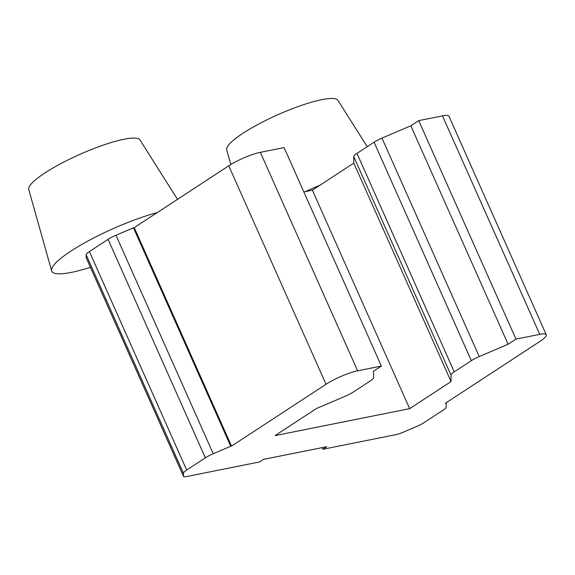 <?xml version="1.0" encoding="UTF-8"?>
<svg xmlns="http://www.w3.org/2000/svg" width="575" height="575" viewBox="0 0 575 575"><rect width="100%" height="100%" fill="white"/><g stroke="black" fill="none" stroke-linecap="round" stroke-linejoin="round"><path stroke-width="0.86" d="M322.115 447.637L322.841 449.276L326.78 446.703L263.436 459.382L259.498 461.955L186.76 476.517A12.183 2.322 156 0 1 183.504 476.323A12.183 2.322 156 0 1 183.468 476.129L183.432 473.225L86.157 254.754A12.183 2.322 -24 0 1 89.413 251.577L108.086 239.358A12.183 2.322 -24 0 1 115.978 235.247L133.465 227.793L230.733 446.265L231.524 446.107L326.032 384.28L228.757 165.808A24.366 4.65 -24 0 1 260.346 152.332L284.107 147.581L381.376 366.052L373.498 371.206L373.577 377.725A12.183 2.322 156 0 1 370.329 380.902L353.223 392.092A12.183 2.322 156 0 1 345.338 396.197L316.458 408.516L275.051 435.606L409.666 408.652L451.073 381.57L450.994 375.051L353.726 156.572A12.183 2.322 -24 0 1 356.974 153.396L374.073 142.205A12.183 2.322 -24 0 1 381.965 138.101L410.845 125.781L508.113 344.252L515.991 339.106L539.745 334.348L442.477 115.877A24.366 4.65 -24 0 1 448.982 116.272L546.25 334.743A24.366 4.65 156 0 0 539.745 334.348M183.504 476.323L86.236 257.852A12.183 2.322 -24 0 1 86.192 257.658L86.157 254.754M89.413 251.577L186.681 470.048L205.354 457.829L108.086 239.358M115.978 235.247L213.246 453.725L230.733 446.265M133.465 227.793L134.255 227.635L231.524 446.107M134.255 227.635L228.757 165.808M260.346 152.332L357.621 370.803L381.376 366.052M303.837 191.899L312.397 190.181L409.666 408.652M312.397 190.181L353.805 163.099L451.073 381.57M353.805 163.099L353.726 156.572M356.974 153.396L454.243 371.867L471.349 360.683L374.073 142.205M381.965 138.101L479.234 356.572L508.113 344.252M410.845 125.781L418.722 120.628L515.991 339.106M418.722 120.628L442.477 115.877M546.25 334.743A24.366 4.65 156 0 1 539.832 341.478L445.323 403.305L446.114 403.147L446.164 407.093A12.183 2.322 156 0 1 442.915 410.277L424.235 422.496A12.183 2.322 156 0 1 416.35 426.6L403.485 432.084A12.183 2.322 156 0 1 395.586 434.714L322.841 449.276M357.621 370.803A24.366 4.65 156 0 0 326.032 384.28M213.246 453.725A12.183 2.322 156 0 0 205.354 457.829M186.681 470.048A12.183 2.322 156 0 0 183.432 473.225M479.234 356.572A12.183 2.322 156 0 0 471.349 360.683M454.243 371.867A12.183 2.322 156 0 0 450.994 375.051M230.834 164.507L226.715 149.874A60.907 11.622 -24 0 1 230.065 143.347A60.907 11.622 -24 0 1 289.16 109.969A60.907 11.622 -24 0 1 337.949 100.352L367.224 146.69M305.483 191.568A73.09 13.944 -24 0 1 320.052 185.172M90.433 267.282A73.09 13.944 -24 0 1 51.642 270.868L28.75 189.506A60.907 11.622 -24 0 1 32.099 182.972A60.907 11.622 -24 0 1 91.195 149.601A60.907 11.622 -24 0 1 139.991 139.977L177.495 199.345M51.642 270.868A73.09 13.944 -24 0 1 55.667 263.027A73.09 13.944 -24 0 1 157.219 212.606M86.192 257.658L183.468 476.129"/></g></svg>
